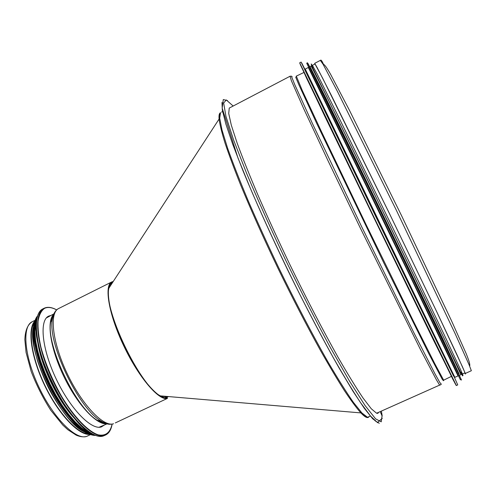 <?xml version="1.0" encoding="UTF-8"?>
<svg xmlns="http://www.w3.org/2000/svg" width="497" height="497" viewBox="0 0 497 497"><rect width="100%" height="100%" fill="white"/><g stroke="black" fill="none" stroke-linecap="round" stroke-linejoin="round"><path stroke-width="0.75" d="M382.162 416.144L380.23 411.603L382.187 416.057M314.806 64.088L314.7 63.336L317.03 67.362L331.002 94.672L389.474 213.592L436.782 311.855L457.252 355.305L465.31 373.44C465.639 374.396 465.428 374.235 464.676 372.955M312.52 65.287L315.005 63.983L322.727 78.346L389.474 213.617L436.59 311.476L462.545 366.985L464.999 372.806L462.415 373.968M458.172 375.869L381.721 217.388L308.432 67.424L305.251 69.089L377.962 219.214L454.867 377.353L458.104 375.9M310.327 67.288L325.833 97.971L383.678 216.437L442.69 338.643L458.911 373.52M311.178 65.989L327.094 97.319L385.032 215.779L443.989 338.053L460.936 374.632M168.054 396.792L165.687 397.904L168.061 396.786M115.316 422.922L167.47 398.37C159.158 401.197 138.849 377.633 123.846 346.067C108.75 314.539 103.836 285.303 111.844 281.905L113.26 281.457M166.949 397.836C158.705 400.066 139.359 377.689 124.722 347.434C110.005 317.21 104.395 288.173 111.247 283.079C104.395 288.173 110.005 317.21 124.722 347.434C139.359 377.689 158.705 400.066 166.949 397.836M112.154 282.482L112.757 282.234L112.154 282.482C110.551 283.278 109.477 285.154 108.93 288.111C102.804 308.215 139.781 385.753 160.388 395.879L360.865 412.908C365.189 417.424 367.904 418.667 369.01 416.635M88.634 433.813C77.638 433.869 58.453 413.374 45.221 386.039C31.926 358.735 27.683 330.971 34.523 322.36M89.988 434.372C79.085 435.77 58.857 414.809 44.991 386.15C31.044 357.523 27.08 328.66 34.927 320.944M104.538 424.929L101.425 426.898C91.523 430.539 70.456 409.099 56.273 379.174C41.978 349.298 39.095 320.509 48.613 316.135L51.098 315.378M75.792 419.785C58.621 402.707 40.419 365.208 37.617 341.141M52.098 391.071L45.556 377.596M166.986 396.438L165.507 397.14M375.223 420.903L379.31 423.307M320.341 60.386L323.05 64.219L337.407 91.367L396.351 210.243L455.097 333.568L469.093 364.786L471.355 370.731L470.92 370.93M221.966 102.432L222.314 110.023L225.843 123.97L232.689 144.211L242.785 170.254C254.905 199.751 270.741 234.944 288.223 271.095C305.885 307.109 323.628 340.855 339.041 367.904L352.932 391.145L364.22 408.174L372.582 418.679L377.919 422.798M233.155 106.029L226.303 99.94L223.65 103.034L225.942 116.323L233.64 140.111L246.723 173.615C257.955 200.229 270.921 229.067 285.632 260.136C300.803 291.261 315.645 320.279 330.151 347.198L349.534 381.18L364.941 405.359L375.577 418.834L381.224 421.841L382.118 415.43L381.367 411.094M230.173 107.588L229.241 108.079L228.732 113.496L231.304 125.151L237.131 143.068C242.617 158.003 249.643 175.54 258.216 195.681C267.548 216.972 277.767 239.256 288.869 262.528C305.823 297.411 323.069 330.592 338.184 357.498C347.763 374.135 356.038 387.623 363.003 397.973L371.29 408.776L376.589 413.231L378.807 412.237M290.031 76.184L291.391 80.763L303.723 108.737L327.964 160.612L360.213 227.825L420.406 349.422L436.26 379.553L439.553 384.995L440.087 385.113M292.18 76.631L291.646 76.873L294.727 84.583L312.377 123.411L361.822 227.054L413.79 332.574L434.981 373.837L439.963 382.746L441.261 384.063M296.106 76.954L295.746 77.259L298.952 84.931L316.664 123.318L384.044 263.391L428.83 353.715L442.243 379.298L443.442 380.721L443.933 380.043M296.311 76.122L302.344 90.622L320.857 130.326L366.27 224.979L413.485 321.317L434.62 363.35L443.659 380.174L451.4 376.384M300.269 64.529L324.51 115.683L379.652 229.645L433.632 340.445L455.333 383.97M299.697 62.839L375.415 220.159L456.352 385.523M301.064 62.044L377.099 219.339L453.519 375.943M305.518 71.034L301.511 62.926M305.754 70.909L453.761 375.838M308.326 67.474L389.921 234.249L458.041 375.931M460.421 379.82L306.705 63.187L381.976 217.096L460.421 379.82L461.241 379.453L461.477 380.068L461.135 379.503M307.45 62.796L382.907 216.642L461.241 379.453M308.134 63.678L334.22 115.987L389.766 230.018L442.125 338.426L459.955 376.608M311.11 66.02L315.539 74.103L335.854 115.049L388.697 223.308L440.075 329.828L458.402 368.513L460.887 374.651M312.271 65.169L317.148 73.929L338.488 116.739L393.09 228.527L444.212 334.785L460.936 370.451L463.03 375.409L461.291 372.458M111.75 424.071C108.768 424.773 105.097 423.705 100.723 420.872C105.681 423.935 109.961 424.892 113.552 423.755C103.6 427.358 81.949 404.813 67.182 373.589C52.297 342.421 49.073 312.712 58.696 308.494L111.844 281.905M106.905 423.711C104.233 423.854 101.09 422.761 97.48 420.419L100.723 420.872C78.414 408.099 47.352 342.7 52.359 319.198L53.533 314.477L55.515 311.134M106.557 423.742C104.072 423.891 101.046 422.785 97.48 420.419C75.774 408.037 45.811 344.93 50.713 322.075L53.558 314.495M106.631 423.767C96.642 425.109 77.457 404.651 64.032 376.894C50.526 349.174 46.327 321.441 53.558 314.427M88.621 435.49L86.702 436.391C75.948 440.379 53.645 418.331 38.996 387.281C24.216 356.287 21.818 326.349 32.23 321.733L35.157 320.267M100.295 420.816L100.164 421.319L100.326 420.816M105.321 423.195L97.518 420.425M50.806 321.901L53.117 315.918M104.469 422.854L99.04 420.636M51.663 320.41L52.844 316.881M112.092 424.103C110.204 432.645 105.606 436.236 98.3 434.881C88.155 431.558 74.19 417.219 61.684 396.538C52.334 380.093 45.413 363.667 40.928 347.254C38.685 337.121 37.722 328.411 38.058 321.124C39.12 314.887 41.301 310.619 44.587 308.32C47.861 306.811 51.881 307.339 56.646 309.911M106.035 434.788L104.556 435.403C93.2 439.478 68.996 414.883 52.713 380.422C36.3 346.011 33.187 313.166 44.103 308.277L44.252 308.202C47.637 306.643 51.781 307.208 56.683 309.88M105.035 435.242L103.314 435.987C91.92 440.081 67.679 415.511 51.402 381.056C34.995 346.657 31.92 313.8 42.879 308.885L43.55 308.581M94.772 435.08C68.828 427.967 26.869 341.526 37.337 316.738M92.896 434.291L87.528 432.055L81.551 427.886L75.153 421.872L68.549 414.181L61.982 405.055L55.676 394.798L49.886 383.783L44.811 372.421L40.648 361.126L37.542 350.31L35.573 340.358L34.802 331.611L35.225 324.33L36.784 318.72M94.281 434.937C82.595 433.577 63.156 412.019 49.557 383.939C35.902 355.889 30.982 327.268 37.132 317.229M95.368 435.372C83.9 435.95 63.181 413.945 48.83 384.287C34.405 354.672 29.919 324.771 37.468 316.098M39.095 314.533L40.269 313.812L39.101 314.533M89.932 434.291C64.865 428.116 24.303 344.545 34.958 321.031M72.189 420.53C55.416 403.21 38.058 367.476 34.802 343.557M86.037 432.471C62.113 425.562 24.62 348.36 33.976 325.243M111.955 283.464L110.365 285.905M111.775 283.644L109.483 287.26M161.003 395.929L166.83 397.066M112.894 282.029C110.906 282.768 109.582 284.8 108.93 288.111L219.084 119.05C219.848 124.741 221.848 132.798 225.073 143.223C229.024 154.977 234.162 168.769 240.492 184.598C250.966 210.045 263.398 237.821 277.792 267.92C292.416 298.001 306.649 325.529 320.49 350.503C329.269 365.985 337.227 379.341 344.378 390.58C350.957 400.452 356.448 407.894 360.865 412.908C363.58 415.542 365.798 417.002 367.525 417.3L369.992 416.194M220.289 112.881C219.196 113.502 218.792 115.559 219.084 119.05C218.96 115.82 219.432 113.689 220.5 112.651L219.711 118.205L221.997 129.984L227.551 148.007C232.863 162.991 239.74 180.566 248.189 200.726C257.409 222.016 267.554 244.282 278.618 267.516C295.535 302.325 312.855 335.388 328.126 362.158C337.83 378.689 346.247 392.083 353.379 402.328L361.94 412.982L367.525 417.3L370.458 415.983M221.538 112.105L222.743 111.477M465.31 373.44L471.355 370.731M314.7 63.336L320.522 60.292C321 59.578 321.963 60.87 323.423 64.163M323.553 64.293C324.777 64.989 326.367 66.921 330.555 74.239L349.478 110.359L401.657 215.878L451.512 320.764L466.087 353.423C469.286 361.387 469.82 363.68 469.808 365.668M382.317 418.257L377.447 422.537L370.427 415.946L360.58 402.707C352.634 390.661 343.446 375.477 333.015 357.163C322.031 337.283 310.557 315.558 298.604 292C280.289 255.154 264.037 220.171 249.829 187.058L237.92 157.853L222.171 108.122L223.277 99.574L227.533 100.574M230.068 107.644L289.894 76.327L291.453 76.134M441.181 384.411L376.589 413.231L377.857 413.355L378.584 412.336M303.878 72.481L296.206 76.171M453.351 376.018L454.053 375.707M458.582 373.669L459.153 373.415M460.39 372.862L461.707 372.272M305.357 71.114L306.04 70.76M310.432 68.462L310.979 68.176M312.184 67.549L313.452 66.884M301.076 62.113L299.66 62.858L306.755 78.569L409.69 291.385L453.053 379.64L456.265 385.56L457.737 384.902L453.742 375.844M305.723 70.922L301.679 62.895M306.705 63.187L307.494 62.771M459.893 375.098L461.086 374.564M310.091 66.555L311.24 65.952M311.756 64.79C310.88 63.125 311.01 63.778 312.147 66.735L369.178 183.095L458.675 368.588L462.583 375.912L461.173 372.508M53.508 314.545L50.713 322.075L52.359 319.198C53.272 313.769 55.384 310.196 58.696 308.494M99.12 427.252L107.004 423.873M46.339 317.968L53.769 313.924M90.566 434.571L86.702 436.391C83.664 437.248 80.16 436.838 76.19 435.148L67.834 429.712L62.833 425.103L50.731 410.199C42.866 397.855 36.343 384.914 31.162 371.377L26.08 352.472L24.85 339.718C25.179 330.567 27.639 324.572 32.23 321.733M105.662 423.742L106.215 423.506M53.148 314.999L53.496 314.806M51.607 320.509L52.931 316.552M44.252 308.196L42.879 308.885C31.777 313.905 34.871 346.769 51.253 381.137C67.517 415.548 91.746 440.131 103.314 435.987L104.556 435.403C108.57 434.055 111.098 430.284 112.142 424.096M95.399 435.384C83.788 436.062 63.032 414.026 48.669 384.336C34.231 354.678 29.764 324.746 37.48 316.061M87.124 433.073C75.861 428.339 64.045 415.243 51.669 393.786C46.811 385.15 42.146 374.322 37.666 361.294C32.889 344.993 31.727 332.543 34.181 323.945M165.19 397.855L166.88 397.06M110.241 284.321L111.962 283.458M167.222 397.768C165.451 398.234 163.171 397.6 160.388 395.879"/></g></svg>
